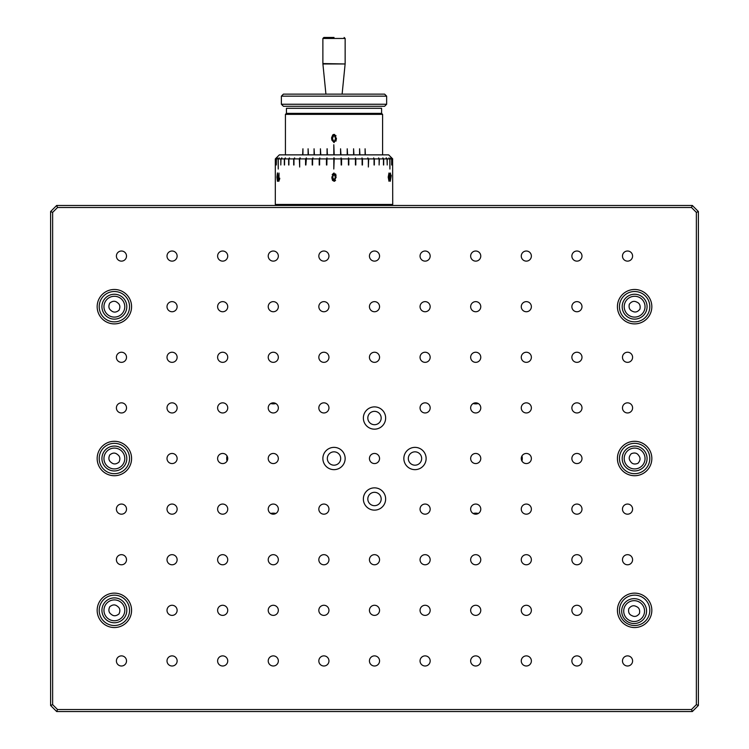 <?xml version="1.0" encoding="UTF-8"?>
<svg xmlns="http://www.w3.org/2000/svg" width="749" height="749" viewBox="0 0 749 749"><rect width="100%" height="100%" fill="white"/><g stroke="black" fill="none" stroke-linecap="round" stroke-linejoin="round"><path stroke-width="1.12" d="M226.722 458.51A11.132 11.132 0 0 1 227.031 455.926A11.132 11.132 0 0 0 227.031 461.094A11.132 11.132 0 0 1 226.722 458.51M473.134 513.468A11.132 11.132 0 0 1 478.302 513.468A11.132 11.132 0 0 0 473.134 513.468M270.698 513.468A11.132 11.132 0 0 1 275.866 513.468A11.132 11.132 0 0 0 270.698 513.468M521.969 455.926A11.132 11.132 0 0 1 521.969 461.094A11.132 11.132 0 0 0 521.969 455.926M275.866 403.552A11.132 11.132 0 0 1 270.698 403.552A11.132 11.132 0 0 0 275.866 403.552M478.302 403.552A11.132 11.132 0 0 1 473.134 403.552A11.132 11.132 0 0 0 478.302 403.552M167.008 306.687A5.065 5.065 0 0 0 174.601 311.069A5.065 5.065 0 0 0 174.601 302.306A5.065 5.065 0 0 0 167.008 306.687M217.613 306.687A5.065 5.065 0 0 0 225.206 311.069A5.065 5.065 0 0 0 225.206 302.306A5.065 5.065 0 0 0 217.613 306.687M268.226 306.687A5.065 5.065 0 0 0 275.81 311.069A5.065 5.065 0 0 0 275.81 302.306A5.065 5.065 0 0 0 268.226 306.687M318.831 306.687A5.065 5.065 0 0 0 326.424 311.069A5.065 5.065 0 0 0 326.424 302.306A5.065 5.065 0 0 0 318.831 306.687M369.435 306.687A5.065 5.065 0 0 0 377.028 311.069A5.065 5.065 0 0 0 377.028 302.306A5.065 5.065 0 0 0 369.435 306.687M420.049 306.687A5.065 5.065 0 0 0 427.642 311.069A5.065 5.065 0 0 0 427.642 302.306A5.065 5.065 0 0 0 420.049 306.687M470.653 306.687A5.065 5.065 0 0 0 478.246 311.069A5.065 5.065 0 0 0 478.246 302.306A5.065 5.065 0 0 0 470.653 306.687M521.267 306.687A5.065 5.065 0 0 0 528.85 311.069A5.065 5.065 0 0 0 528.85 302.306A5.065 5.065 0 0 0 521.267 306.687M571.871 306.687A5.065 5.065 0 0 0 579.464 311.069A5.065 5.065 0 0 0 579.464 302.306A5.065 5.065 0 0 0 571.871 306.687M167.008 357.292A5.065 5.065 0 0 0 174.601 361.673A5.065 5.065 0 0 0 174.601 352.91A5.065 5.065 0 0 0 167.008 357.292M217.613 357.292A5.065 5.065 0 0 0 225.206 361.673A5.065 5.065 0 0 0 225.206 352.91A5.065 5.065 0 0 0 217.613 357.292M268.226 357.292A5.065 5.065 0 0 0 275.81 361.673A5.065 5.065 0 0 0 275.81 352.91A5.065 5.065 0 0 0 268.226 357.292M318.831 357.292A5.065 5.065 0 0 0 326.424 361.673A5.065 5.065 0 0 0 326.424 352.91A5.065 5.065 0 0 0 318.831 357.292M369.435 357.292A5.065 5.065 0 0 0 377.028 361.673A5.065 5.065 0 0 0 377.028 352.91A5.065 5.065 0 0 0 369.435 357.292M420.049 357.292A5.065 5.065 0 0 0 427.642 361.673A5.065 5.065 0 0 0 427.642 352.91A5.065 5.065 0 0 0 420.049 357.292M470.653 357.292A5.065 5.065 0 0 0 478.246 361.673A5.065 5.065 0 0 0 478.246 352.91A5.065 5.065 0 0 0 470.653 357.292M521.267 357.292A5.065 5.065 0 0 0 528.85 361.673A5.065 5.065 0 0 0 528.85 352.91A5.065 5.065 0 0 0 521.267 357.292M571.871 357.292A5.065 5.065 0 0 0 579.464 361.673A5.065 5.065 0 0 0 579.464 352.91A5.065 5.065 0 0 0 571.871 357.292M167.008 407.905A5.065 5.065 0 0 0 174.601 412.287A5.065 5.065 0 0 0 174.601 403.514A5.065 5.065 0 0 0 167.008 407.905M217.613 407.905A5.065 5.065 0 0 0 225.206 412.287A5.065 5.065 0 0 0 225.206 403.514A5.065 5.065 0 0 0 217.613 407.905M268.226 407.905A5.065 5.065 0 0 0 275.81 412.287A5.065 5.065 0 0 0 275.81 403.514A5.065 5.065 0 0 0 268.226 407.905M318.831 407.905A5.065 5.065 0 0 0 326.424 412.287A5.065 5.065 0 0 0 326.424 403.514A5.065 5.065 0 0 0 318.831 407.905M420.049 407.905A5.065 5.065 0 0 0 427.642 412.287A5.065 5.065 0 0 0 427.642 403.514A5.065 5.065 0 0 0 420.049 407.905M470.653 407.905A5.065 5.065 0 0 0 478.246 412.287A5.065 5.065 0 0 0 478.246 403.514A5.065 5.065 0 0 0 470.653 407.905M521.267 407.905A5.065 5.065 0 0 0 528.85 412.287A5.065 5.065 0 0 0 528.85 403.514A5.065 5.065 0 0 0 521.267 407.905M571.871 407.905A5.065 5.065 0 0 0 579.464 412.287A5.065 5.065 0 0 0 579.464 403.514A5.065 5.065 0 0 0 571.871 407.905M167.008 458.51A5.065 5.065 0 0 0 174.601 462.891A5.065 5.065 0 0 0 174.601 454.128A5.065 5.065 0 0 0 167.008 458.51M217.613 458.51A5.065 5.065 0 0 0 225.206 462.891A5.065 5.065 0 0 0 225.206 454.128A5.065 5.065 0 0 0 217.613 458.51M268.226 458.51A5.065 5.065 0 0 0 275.81 462.891A5.065 5.065 0 0 0 275.81 454.128A5.065 5.065 0 0 0 268.226 458.51M369.435 458.51A5.065 5.065 0 0 0 377.028 462.891A5.065 5.065 0 0 0 377.028 454.128A5.065 5.065 0 0 0 369.435 458.51M470.653 458.51A5.065 5.065 0 0 0 478.246 462.891A5.065 5.065 0 0 0 478.246 454.128A5.065 5.065 0 0 0 470.653 458.51M521.267 458.51A5.065 5.065 0 0 0 528.85 462.891A5.065 5.065 0 0 0 528.85 454.128A5.065 5.065 0 0 0 521.267 458.51L521.267 458.51M571.871 458.51A5.065 5.065 0 0 0 579.464 462.891A5.065 5.065 0 0 0 579.464 454.128A5.065 5.065 0 0 0 571.871 458.51M167.008 509.114A5.065 5.065 0 0 0 174.601 513.505A5.065 5.065 0 0 0 174.601 504.732A5.065 5.065 0 0 0 167.008 509.114M217.613 509.114A5.065 5.065 0 0 0 225.206 513.505A5.065 5.065 0 0 0 225.206 504.732A5.065 5.065 0 0 0 217.613 509.114M268.226 509.114A5.065 5.065 0 0 0 275.81 513.505A5.065 5.065 0 0 0 275.81 504.732A5.065 5.065 0 0 0 268.226 509.114M318.831 509.114A5.065 5.065 0 0 0 326.424 513.505A5.065 5.065 0 0 0 326.424 504.732A5.065 5.065 0 0 0 318.831 509.114M420.049 509.114A5.065 5.065 0 0 0 427.642 513.505A5.065 5.065 0 0 0 427.642 504.732A5.065 5.065 0 0 0 420.049 509.114M470.653 509.114A5.065 5.065 0 0 0 478.246 513.505A5.065 5.065 0 0 0 478.246 504.732A5.065 5.065 0 0 0 470.653 509.114M521.267 509.114A5.065 5.065 0 0 0 528.85 513.505A5.065 5.065 0 0 0 528.85 504.732A5.065 5.065 0 0 0 521.267 509.114M571.871 509.114A5.065 5.065 0 0 0 579.464 513.505A5.065 5.065 0 0 0 579.464 504.732A5.065 5.065 0 0 0 571.871 509.114M167.008 559.728A5.065 5.065 0 0 0 174.601 564.109A5.065 5.065 0 0 0 174.601 555.346A5.065 5.065 0 0 0 167.008 559.728M217.613 559.728A5.065 5.065 0 0 0 225.206 564.109A5.065 5.065 0 0 0 225.206 555.346A5.065 5.065 0 0 0 217.613 559.728M268.226 559.728A5.065 5.065 0 0 0 275.81 564.109A5.065 5.065 0 0 0 275.81 555.346A5.065 5.065 0 0 0 268.226 559.728M318.831 559.728A5.065 5.065 0 0 0 326.424 564.109A5.065 5.065 0 0 0 326.424 555.346A5.065 5.065 0 0 0 318.831 559.728M369.435 559.728A5.065 5.065 0 0 0 377.028 564.109A5.065 5.065 0 0 0 377.028 555.346A5.065 5.065 0 0 0 369.435 559.728M420.049 559.728A5.065 5.065 0 0 0 427.642 564.109A5.065 5.065 0 0 0 427.642 555.346A5.065 5.065 0 0 0 420.049 559.728M470.653 559.728A5.065 5.065 0 0 0 478.246 564.109A5.065 5.065 0 0 0 478.246 555.346A5.065 5.065 0 0 0 470.653 559.728M521.267 559.728A5.065 5.065 0 0 0 528.85 564.109A5.065 5.065 0 0 0 528.85 555.346A5.065 5.065 0 0 0 521.267 559.728M571.871 559.728A5.065 5.065 0 0 0 579.464 564.109A5.065 5.065 0 0 0 579.464 555.346A5.065 5.065 0 0 0 571.871 559.728M167.008 610.332A5.065 5.065 0 0 0 174.601 614.714A5.065 5.065 0 0 0 174.601 605.95A5.065 5.065 0 0 0 167.008 610.332M217.613 610.332A5.065 5.065 0 0 0 225.206 614.714A5.065 5.065 0 0 0 225.206 605.95A5.065 5.065 0 0 0 217.613 610.332M318.831 610.332A5.065 5.065 0 0 0 326.424 614.714A5.065 5.065 0 0 0 326.424 605.95A5.065 5.065 0 0 0 318.831 610.332M369.435 610.332A5.065 5.065 0 0 0 377.028 614.714A5.065 5.065 0 0 0 377.028 605.95A5.065 5.065 0 0 0 369.435 610.332M420.049 610.332A5.065 5.065 0 0 0 427.642 614.714A5.065 5.065 0 0 0 427.642 605.95A5.065 5.065 0 0 0 420.049 610.332M470.653 610.332A5.065 5.065 0 0 0 478.246 614.714A5.065 5.065 0 0 0 478.246 605.95A5.065 5.065 0 0 0 470.653 610.332M521.267 610.332A5.065 5.065 0 0 0 528.85 614.714A5.065 5.065 0 0 0 528.85 605.95A5.065 5.065 0 0 0 521.267 610.332M619.442 610.332A15.186 15.186 0 0 0 642.221 623.486A15.186 15.186 0 0 0 642.221 597.187A15.186 15.186 0 0 0 619.442 610.332M617.419 610.332A17.208 17.208 0 0 1 643.232 595.436A17.208 17.208 0 0 1 643.232 625.237A17.208 17.208 0 0 1 617.419 610.332M622.475 660.946A5.065 5.065 0 0 0 630.068 665.327A5.065 5.065 0 0 0 630.068 656.555A5.065 5.065 0 0 0 622.475 660.946M571.871 610.332A5.065 5.065 0 0 0 579.464 614.714A5.065 5.065 0 0 0 579.464 605.95A5.065 5.065 0 0 0 571.871 610.332M622.475 559.728A5.065 5.065 0 0 0 630.068 564.109A5.065 5.065 0 0 0 630.068 555.346A5.065 5.065 0 0 0 622.475 559.728M622.475 509.114A5.065 5.065 0 0 0 630.068 513.505A5.065 5.065 0 0 0 630.068 504.732A5.065 5.065 0 0 0 622.475 509.114M622.475 407.905A5.065 5.065 0 0 0 630.068 412.287A5.065 5.065 0 0 0 630.068 403.514A5.065 5.065 0 0 0 622.475 407.905M622.475 357.292A5.065 5.065 0 0 0 630.068 361.673A5.065 5.065 0 0 0 630.068 352.91A5.065 5.065 0 0 0 622.475 357.292M622.475 256.074A5.065 5.065 0 0 0 630.068 260.455A5.065 5.065 0 0 0 630.068 251.692A5.065 5.065 0 0 0 622.475 256.074M571.871 660.946A5.065 5.065 0 0 0 579.464 665.327A5.065 5.065 0 0 0 579.464 656.555A5.065 5.065 0 0 0 571.871 660.946M571.871 256.074A5.065 5.065 0 0 0 579.464 260.455A5.065 5.065 0 0 0 579.464 251.692A5.065 5.065 0 0 0 571.871 256.074M521.267 660.946A5.065 5.065 0 0 0 528.85 665.327A5.065 5.065 0 0 0 528.85 656.555A5.065 5.065 0 0 0 521.267 660.946M521.267 256.074A5.065 5.065 0 0 0 528.85 260.455A5.065 5.065 0 0 0 528.85 251.692A5.065 5.065 0 0 0 521.267 256.074M470.653 660.946A5.065 5.065 0 0 0 478.246 665.327A5.065 5.065 0 0 0 478.246 656.555A5.065 5.065 0 0 0 470.653 660.946M470.653 256.074A5.065 5.065 0 0 0 478.246 260.455A5.065 5.065 0 0 0 478.246 251.692A5.065 5.065 0 0 0 470.653 256.074M420.049 660.946A5.065 5.065 0 0 0 427.642 665.327A5.065 5.065 0 0 0 427.642 656.555A5.065 5.065 0 0 0 420.049 660.946M420.049 256.074A5.065 5.065 0 0 0 427.642 260.455A5.065 5.065 0 0 0 427.642 251.692A5.065 5.065 0 0 0 420.049 256.074M369.435 660.946A5.065 5.065 0 0 0 377.028 665.327A5.065 5.065 0 0 0 377.028 656.555A5.065 5.065 0 0 0 369.435 660.946M369.435 256.074A5.065 5.065 0 0 0 377.028 260.455A5.065 5.065 0 0 0 377.028 251.692A5.065 5.065 0 0 0 369.435 256.074M318.831 660.946A5.065 5.065 0 0 0 326.424 665.327A5.065 5.065 0 0 0 326.424 656.555A5.065 5.065 0 0 0 318.831 660.946M318.831 256.074A5.065 5.065 0 0 0 326.424 260.455A5.065 5.065 0 0 0 326.424 251.692A5.065 5.065 0 0 0 318.831 256.074M268.226 660.946A5.065 5.065 0 0 0 275.81 665.327A5.065 5.065 0 0 0 275.81 656.555A5.065 5.065 0 0 0 268.226 660.946M268.226 256.074A5.065 5.065 0 0 0 275.81 260.455A5.065 5.065 0 0 0 275.81 251.692A5.065 5.065 0 0 0 268.226 256.074M217.613 660.946A5.065 5.065 0 0 0 225.206 665.327A5.065 5.065 0 0 0 225.206 656.555A5.065 5.065 0 0 0 217.613 660.946M217.613 256.074A5.065 5.065 0 0 0 225.206 260.455A5.065 5.065 0 0 0 225.206 251.692A5.065 5.065 0 0 0 217.613 256.074M167.008 660.946A5.065 5.065 0 0 0 174.601 665.327A5.065 5.065 0 0 0 174.601 656.555A5.065 5.065 0 0 0 167.008 660.946M167.008 256.074A5.065 5.065 0 0 0 174.601 260.455A5.065 5.065 0 0 0 174.601 251.692A5.065 5.065 0 0 0 167.008 256.074M116.395 660.946A5.065 5.065 0 0 0 123.988 665.327A5.065 5.065 0 0 0 123.988 656.555A5.065 5.065 0 0 0 116.395 660.946M116.395 559.728A5.065 5.065 0 0 0 123.988 564.109A5.065 5.065 0 0 0 123.988 555.346A5.065 5.065 0 0 0 116.395 559.728M116.395 509.114A5.065 5.065 0 0 0 123.988 513.505A5.065 5.065 0 0 0 123.988 504.732A5.065 5.065 0 0 0 116.395 509.114M116.395 407.905A5.065 5.065 0 0 0 123.988 412.287A5.065 5.065 0 0 0 123.988 403.514A5.065 5.065 0 0 0 116.395 407.905M116.395 357.292A5.065 5.065 0 0 0 123.988 361.673A5.065 5.065 0 0 0 123.988 352.91A5.065 5.065 0 0 0 116.395 357.292M116.395 256.074A5.065 5.065 0 0 0 123.988 260.455A5.065 5.065 0 0 0 123.988 251.692A5.065 5.065 0 0 0 116.395 256.074M367.815 418.026A6.685 6.685 0 0 0 377.842 423.812A6.685 6.685 0 0 0 377.842 412.24A6.685 6.685 0 0 0 367.815 418.026M363.368 418.026A11.132 11.132 0 0 0 380.071 427.67A11.132 11.132 0 0 0 380.071 408.383A11.132 11.132 0 0 0 363.368 418.026M408.308 458.51A6.685 6.685 0 0 0 418.326 464.296A6.685 6.685 0 0 0 418.326 452.724A6.685 6.685 0 0 0 408.308 458.51M403.851 458.51A11.132 11.132 0 0 0 420.554 468.153A11.132 11.132 0 0 0 420.554 448.866A11.132 11.132 0 0 0 403.851 458.51M327.332 458.51A6.685 6.685 0 0 0 337.35 464.296A6.685 6.685 0 0 0 337.35 452.724A6.685 6.685 0 0 0 327.332 458.51M322.875 458.51A11.132 11.132 0 0 0 339.578 468.153A11.132 11.132 0 0 0 339.578 448.866A11.132 11.132 0 0 0 322.875 458.51M367.815 498.993A6.685 6.685 0 0 0 377.842 504.779A6.685 6.685 0 0 0 377.842 493.207A6.685 6.685 0 0 0 367.815 498.993M363.368 498.993A11.132 11.132 0 0 0 380.071 508.637A11.132 11.132 0 0 0 380.071 489.35A11.132 11.132 0 0 0 363.368 498.993M99.196 610.332A15.186 15.186 0 0 0 121.965 623.486A15.186 15.186 0 0 0 121.965 597.187A15.186 15.186 0 0 0 99.196 610.332M97.164 610.332A17.208 17.208 0 0 1 122.976 595.436A17.208 17.208 0 0 1 122.976 625.237A17.208 17.208 0 0 1 97.164 610.332M99.196 306.687A15.186 15.186 0 0 0 121.965 319.832A15.186 15.186 0 0 0 121.965 293.533A15.186 15.186 0 0 0 99.196 306.687M97.164 306.687A17.208 17.208 0 0 1 122.976 291.782A17.208 17.208 0 0 1 122.976 321.583A17.208 17.208 0 0 1 97.164 306.687M99.196 458.51A15.186 15.186 0 0 0 121.965 471.655A15.186 15.186 0 0 0 121.965 445.365A15.186 15.186 0 0 0 99.196 458.51M97.164 458.51A17.208 17.208 0 0 1 122.976 443.605A17.208 17.208 0 0 1 122.976 473.415A17.208 17.208 0 0 1 97.164 458.51M619.442 458.51A15.186 15.186 0 0 0 642.221 471.655A15.186 15.186 0 0 0 642.221 445.365A15.186 15.186 0 0 0 619.442 458.51M617.419 458.51A17.208 17.208 0 0 1 643.232 443.605A17.208 17.208 0 0 1 643.232 473.415A17.208 17.208 0 0 1 617.419 458.51M619.442 306.687A15.186 15.186 0 0 0 642.221 319.832A15.186 15.186 0 0 0 642.221 293.533A15.186 15.186 0 0 0 619.442 306.687M617.419 306.687A17.208 17.208 0 0 1 643.232 291.782A17.208 17.208 0 0 1 643.232 321.583A17.208 17.208 0 0 1 617.419 306.687M50.604 705.474L50.604 211.546L56.681 205.469L692.319 205.469L698.396 211.546L698.396 705.474L692.319 711.55L56.681 711.55L50.604 705.474L52.636 704.64L57.523 709.528L691.477 709.528L696.364 704.64L698.396 705.474M696.364 704.64L696.364 212.379L691.477 207.492L57.523 207.492L56.681 205.469M50.604 211.546L52.636 212.379L52.636 704.64M57.523 207.492L52.636 212.379M56.681 711.55L57.523 709.528M692.319 711.55L691.477 709.528M696.364 212.379L698.396 211.546M691.477 207.492L692.319 205.469M268.226 610.332A5.065 5.065 0 0 0 275.81 614.714A5.065 5.065 0 0 0 275.81 605.95A5.065 5.065 0 0 0 268.226 610.332M333.998 173.815L335.327 177.129L334.045 180.443L332.696 177.129L333.998 173.815L332.893 174.985M332.696 177.129L332.968 179.526M333.155 179.91L333.839 180.425M335.327 177.11L335.056 174.704M334.803 174.245L334.241 173.843M334.045 180.443L335.327 177.129M332.191 174.554L334.017 172.972L331.854 177.129L332.519 180.425L331.882 177.972M334.354 181.249L332.519 180.425M335.58 180.303L334.653 181.164M335.58 173.927L336.076 175.528M277.299 177.129L277.636 180.443L278.001 177.129L277.626 173.815L277.299 177.129M277.626 181.286L277.093 177.129L277.636 172.972M305.91 164.986L306.397 157.899L305.555 158.91L299.675 158.91L300.265 157.899L299.937 158.451M299.937 157.899L299.347 158.91L299.675 167.008L299.675 158.91M288.655 164.986L288.655 158.91L284.554 158.91L285.406 157.899L284.339 158.91L280.978 158.91L281.896 157.899M299.347 158.91L293.973 158.91L294.666 157.899L293.683 158.91L288.908 158.91L289.432 158.236M289.432 157.899L288.655 158.91M275.435 164.986L275.435 158.91L276.306 158.91L276.306 164.986L276.39 158.91L277.383 157.899L276.306 158.91L277.308 157.899L276.39 158.91L278.122 158.91L278.244 169.031L278.244 158.91L279.208 157.899L278.122 158.91L279.077 157.899L278.244 158.91L280.809 158.91L281.727 157.899L280.809 158.91L280.809 164.986L280.978 158.91M275.435 158.91L276.447 157.899L275.407 158.91L275.407 164.986M392.616 164.986L392.616 158.91L391.605 157.927M391.605 157.899L392.588 158.91L392.588 164.986M391.643 164.986L391.643 158.91L389.911 158.91L388.946 157.899L389.911 158.91L389.911 169.031L389.78 158.91L388.946 157.899L389.78 158.91L387.214 158.91L386.306 157.899L387.214 158.91L387.214 164.986L387.046 158.91L383.685 158.91L382.833 157.899L383.469 158.91L379.378 158.91L378.591 157.899L379.116 158.91L374.35 158.91L373.657 157.899L374.051 158.91L368.686 158.91L367.759 157.899L368.358 158.91L368.358 167.008L368.686 158.91M391.718 164.986L391.718 158.91L390.65 157.899L391.643 158.91M386.128 157.899L387.046 158.91M379.116 158.91L379.116 164.986L379.378 158.91M368.358 158.91L362.469 158.91L361.982 157.899L362.113 158.91L355.812 158.91L355.438 157.899L355.438 158.91L348.809 158.91L348.557 157.899L348.416 158.91L341.572 158.91L341.048 157.899L341.169 164.986M383.685 164.986L383.685 158.91M374.35 164.986L374.35 158.91M362.469 164.986L362.469 158.91M355.812 164.986L355.812 158.91M348.809 164.986L348.809 158.91M326.854 164.986L326.985 157.899L326.452 158.91L319.608 158.91L319.86 157.899L319.214 158.91L312.595 158.91L312.96 157.899L312.211 158.91L305.91 158.91M319.608 164.986L319.608 158.91M312.595 164.986L312.595 158.91M293.973 164.986L293.973 158.91M284.554 164.986L284.554 158.91M392.719 158.91L388.675 154.865L279.358 154.865L275.304 158.91L275.304 204.458L392.719 204.458L392.616 158.91M341.169 158.91L334.213 158.91L334.213 157.899L333.811 158.91L326.854 158.91M392.588 158.91L391.718 158.91M333.811 157.899L333.811 169.031L334.213 158.91M276.325 205.469L275.304 204.458M383.469 158.91L383.469 164.986M374.051 158.91L374.051 164.986M362.113 158.91L362.113 164.986M355.438 158.91L355.438 164.986M348.416 158.91L348.416 164.986M341.572 164.986L341.572 158.91M326.452 158.91L326.452 164.986M319.214 158.91L319.214 164.986M312.211 158.91L312.211 164.986M305.555 158.91L305.555 164.986M293.683 158.91L293.683 164.986M288.908 164.986L288.908 158.91M284.339 158.91L284.339 164.986M278.722 181.286L279.62 179.18L279.62 178.234L279.012 179.498L279.012 173.075L278.722 181.286M388.993 172.972L388.197 177.129L388.993 181.286L389.714 177.129L388.993 172.972M277.439 172.972L276.905 177.129L277.439 181.286L278.057 177.129L277.439 172.972M334.007 181.286L336.17 177.129L334.017 172.972M390.257 173.075L390.257 181.286L391.203 176.024L391.203 175.079L390.491 175.079L390.491 173.075L390.491 175.079M390.295 179.685L390.809 176.024L390.295 176.024L390.295 179.685M390.285 181.286L391.006 175.079M279.208 178.964L279.817 178.234M278.918 181.239L279.012 173.075M388.993 173.815L389.003 180.443L388.525 177.129L388.993 173.815M334.035 134.726L335.571 138.471L334.035 134.726L332.462 138.471L334.035 142.273L335.571 138.471M334.035 134.399L331.573 138.471L334.035 142.6L336.451 138.471L334.035 134.399L334.681 134.511M335.711 135.391L336.001 135.915M331.573 138.471L331.601 137.816M331.61 137.647L332.771 134.895M332.818 134.848L333.792 134.408M334.035 142.6L331.667 139.801M336.451 138.471L335.945 141.177M327.191 148.789L327.191 154.865M327.051 154.865L327.051 148.789L327.453 154.865M286.446 113.361L286.446 108.305L381.587 108.305L381.587 113.361L382.599 114.372L285.425 114.372L286.446 113.361L381.587 113.361M302.942 154.865L302.942 148.789L302.633 154.865M308.101 154.865L308.101 148.789L308.438 154.865M314.065 154.865L314.065 148.789L314.44 154.865M320.432 154.865L320.432 148.789L320.815 154.865M333.811 154.865L333.811 144.735L334.213 154.865M340.57 154.865L340.57 148.789L340.973 154.865M347.208 154.865L347.208 148.789L347.602 154.865M353.594 154.865L353.594 148.789L353.959 154.865M359.586 154.865L359.586 148.789L359.932 154.865M365.091 154.865L365.091 148.789L365.4 154.865M386.643 104.251L384.621 106.274L283.403 106.274L281.381 104.251L386.643 104.251L386.643 96.153L281.381 96.153L281.381 104.251M281.381 96.153L283.403 94.131L384.621 94.131L386.643 96.153M334.026 37.45L323.896 37.45L334.026 37.45M119.138 318.175A12.433 12.433 0 0 1 102.042 305.068A12.433 12.433 0 0 1 121.937 296.819A12.433 12.433 0 0 1 119.138 318.175M111.292 310.704C108.755 308.972 108.23 306.453 109.738 303.13C112.556 300.817 115.121 300.658 117.453 302.671C119.999 304.394 120.514 306.921 119.016 310.245C116.198 312.558 113.623 312.707 111.292 310.704M119.138 469.998A12.433 12.433 0 0 1 102.042 456.89A12.433 12.433 0 0 1 121.937 448.642A12.433 12.433 0 0 1 119.138 469.998M111.292 462.526C108.755 460.794 108.23 458.276 109.738 454.952C112.556 452.639 115.121 452.48 117.453 454.493C119.999 456.216 120.514 458.744 119.016 462.067C116.198 464.38 113.623 464.539 111.292 462.526M119.138 621.82A12.433 12.433 0 0 1 102.042 608.712A12.433 12.433 0 0 1 121.937 600.464A12.433 12.433 0 0 1 119.138 621.82M111.292 614.349C108.755 612.626 108.23 610.098 109.738 606.774C112.556 604.462 115.121 604.312 117.453 606.316C119.999 608.048 120.514 610.566 119.016 613.89C116.198 616.202 113.623 616.361 111.292 614.349M641.313 621.239A12.433 12.433 0 0 1 621.745 612.242A12.433 12.433 0 0 1 639.318 599.799A12.433 12.433 0 0 1 641.313 621.239M632.016 615.687C629.151 614.573 628.083 612.223 628.814 608.656C631.051 605.772 633.523 605.052 636.238 606.493C639.103 607.617 640.17 609.967 639.44 613.534C637.202 616.418 634.731 617.139 632.016 615.687M641.809 316.836A12.433 12.433 0 0 1 622.241 307.839A12.433 12.433 0 0 1 639.824 295.387A12.433 12.433 0 0 1 641.809 316.836M632.512 311.284C629.647 310.161 628.58 307.82 629.319 304.244C631.547 301.36 634.029 300.639 636.744 302.09C639.599 303.205 640.667 305.555 639.936 309.131C637.699 312.005 635.227 312.726 632.512 311.284M635.695 470.896A12.433 12.433 0 0 1 623.365 453.239A12.433 12.433 0 0 1 644.823 451.394A12.433 12.433 0 0 1 635.695 470.896M630.48 461.403C628.57 458.987 628.842 456.431 631.276 453.716C634.665 452.359 637.165 452.995 638.775 455.617C640.676 458.032 640.414 460.588 637.97 463.303C634.59 464.661 632.09 464.024 630.48 461.403M342.115 94.131L345.13 63.965L322.903 63.965L325.918 94.131M345.149 63.562L345.149 38.461L322.875 38.461L322.875 63.562L345.13 63.965M118.361 316.312A10.42 10.42 0 0 0 120.711 298.42A10.42 10.42 0 0 0 104.045 305.33A10.42 10.42 0 0 0 118.361 316.312M118.361 468.134A10.42 10.42 0 0 0 120.711 450.243A10.42 10.42 0 0 0 104.045 457.152A10.42 10.42 0 0 0 118.361 468.134M118.361 619.957A10.42 10.42 0 0 0 120.711 602.065A10.42 10.42 0 0 0 104.045 608.974A10.42 10.42 0 0 0 118.361 619.957M640.152 619.592A10.42 10.42 0 0 0 638.476 601.625A10.42 10.42 0 0 0 623.758 612.055A10.42 10.42 0 0 0 640.152 619.592M640.648 315.189A10.42 10.42 0 0 0 638.981 297.222A10.42 10.42 0 0 0 624.254 307.652A10.42 10.42 0 0 0 640.648 315.189M635.517 468.893A10.42 10.42 0 0 0 643.166 452.546A10.42 10.42 0 0 0 625.19 454.091A10.42 10.42 0 0 0 635.517 468.893M391.708 205.469L392.719 204.458M382.599 154.865L382.599 114.372M285.425 154.865L285.425 114.372M322.875 38.461L323.896 37.45M345.149 38.461L344.137 37.45"/></g></svg>
